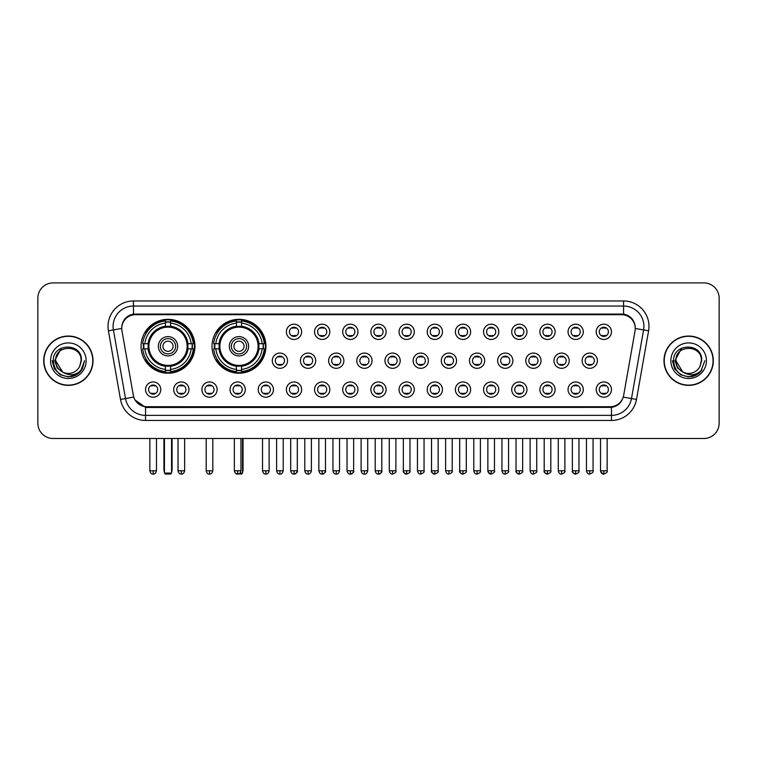 <?xml version="1.0" encoding="UTF-8"?>
<svg xmlns="http://www.w3.org/2000/svg" width="757" height="757" viewBox="0 0 757 757"><rect width="100%" height="100%" fill="white"/><g stroke="black" fill="none" stroke-linecap="round" stroke-linejoin="round"><path stroke-width="1.14" d="M212.036 346.261A26.949 26.949 0 0 0 238.985 373.21A26.949 26.949 0 0 0 265.934 346.261A26.949 26.949 0 0 0 238.985 319.322A26.949 26.949 0 0 0 212.036 346.261M141.057 346.261A26.949 26.949 0 0 0 168.007 373.21A26.949 26.949 0 0 0 194.956 346.261A26.949 26.949 0 0 0 168.007 319.322A26.949 26.949 0 0 0 141.057 346.261M188.957 389.581A7.627 7.627 0 0 1 181.33 397.207A7.627 7.627 0 0 1 173.703 389.581A7.627 7.627 0 0 1 181.33 381.954A7.627 7.627 0 0 1 188.957 389.581M176.75 389.581A4.58 4.58 0 0 0 181.33 394.16A4.58 4.58 0 0 0 185.91 389.581A4.58 4.58 0 0 0 181.33 385.01A4.58 4.58 0 0 0 176.75 389.581M217.127 389.581A7.627 7.627 0 0 1 209.5 397.207A7.627 7.627 0 0 1 201.873 389.581A7.627 7.627 0 0 1 209.5 381.954A7.627 7.627 0 0 1 217.127 389.581M204.92 389.581A4.58 4.58 0 0 0 209.5 394.16A4.58 4.58 0 0 0 214.07 389.581A4.58 4.58 0 0 0 209.5 385.01A4.58 4.58 0 0 0 204.92 389.581M245.287 389.581A7.627 7.627 0 0 1 237.66 397.207A7.627 7.627 0 0 1 230.033 389.581A7.627 7.627 0 0 1 237.66 381.954A7.627 7.627 0 0 1 245.287 389.581M233.09 389.581A4.58 4.58 0 0 0 237.66 394.16A4.58 4.58 0 0 0 242.24 389.581A4.58 4.58 0 0 0 237.66 385.01A4.58 4.58 0 0 0 233.09 389.581M273.457 389.581A7.627 7.627 0 0 1 265.83 397.207A7.627 7.627 0 0 1 258.203 389.581A7.627 7.627 0 0 1 265.83 381.954A7.627 7.627 0 0 1 273.457 389.581M261.26 389.581A4.58 4.58 0 0 0 265.83 394.16A4.58 4.58 0 0 0 270.41 389.581A4.58 4.58 0 0 0 265.83 385.01A4.58 4.58 0 0 0 261.26 389.581M301.627 389.581A7.627 7.627 0 0 1 294 397.207A7.627 7.627 0 0 1 286.373 389.581A7.627 7.627 0 0 1 294 381.954A7.627 7.627 0 0 1 301.627 389.581M289.42 389.581A4.58 4.58 0 0 0 294 394.16A4.58 4.58 0 0 0 298.57 389.581A4.58 4.58 0 0 0 294 385.01A4.58 4.58 0 0 0 289.42 389.581M329.797 389.581A7.627 7.627 0 0 1 322.17 397.207A7.627 7.627 0 0 1 314.543 389.581A7.627 7.627 0 0 1 322.17 381.954A7.627 7.627 0 0 1 329.797 389.581M317.59 389.581A4.58 4.58 0 0 0 322.17 394.16A4.58 4.58 0 0 0 326.74 389.581A4.58 4.58 0 0 0 322.17 385.01A4.58 4.58 0 0 0 317.59 389.581M357.957 389.581A7.627 7.627 0 0 1 350.33 397.207A7.627 7.627 0 0 1 342.703 389.581A7.627 7.627 0 0 1 350.33 381.954A7.627 7.627 0 0 1 357.957 389.581M345.76 389.581A4.58 4.58 0 0 0 350.33 394.16A4.58 4.58 0 0 0 354.91 389.581A4.58 4.58 0 0 0 350.33 385.01A4.58 4.58 0 0 0 345.76 389.581M386.127 389.581A7.627 7.627 0 0 1 378.5 397.207A7.627 7.627 0 0 1 370.873 389.581A7.627 7.627 0 0 1 378.5 381.954A7.627 7.627 0 0 1 386.127 389.581M373.92 389.581A4.58 4.58 0 0 0 378.5 394.16A4.58 4.58 0 0 0 383.08 389.581A4.58 4.58 0 0 0 378.5 385.01A4.58 4.58 0 0 0 373.92 389.581M414.297 389.581A7.627 7.627 0 0 1 406.67 397.207A7.627 7.627 0 0 1 399.043 389.581A7.627 7.627 0 0 1 406.67 381.954A7.627 7.627 0 0 1 414.297 389.581M402.09 389.581A4.58 4.58 0 0 0 406.67 394.16A4.58 4.58 0 0 0 411.24 389.581A4.58 4.58 0 0 0 406.67 385.01A4.58 4.58 0 0 0 402.09 389.581M442.457 389.581A7.627 7.627 0 0 1 434.83 397.207A7.627 7.627 0 0 1 427.203 389.581A7.627 7.627 0 0 1 434.83 381.954A7.627 7.627 0 0 1 442.457 389.581M430.26 389.581A4.58 4.58 0 0 0 434.83 394.16A4.58 4.58 0 0 0 439.41 389.581A4.58 4.58 0 0 0 434.83 385.01A4.58 4.58 0 0 0 430.26 389.581M470.627 389.581A7.627 7.627 0 0 1 463 397.207A7.627 7.627 0 0 1 455.373 389.581A7.627 7.627 0 0 1 463 381.954A7.627 7.627 0 0 1 470.627 389.581M458.43 389.581A4.58 4.58 0 0 0 463 394.16A4.58 4.58 0 0 0 467.58 389.581A4.58 4.58 0 0 0 463 385.01A4.58 4.58 0 0 0 458.43 389.581M498.797 389.581A7.627 7.627 0 0 1 491.17 397.207A7.627 7.627 0 0 1 483.543 389.581A7.627 7.627 0 0 1 491.17 381.954A7.627 7.627 0 0 1 498.797 389.581M486.59 389.581A4.58 4.58 0 0 0 491.17 394.16A4.58 4.58 0 0 0 495.74 389.581A4.58 4.58 0 0 0 491.17 385.01A4.58 4.58 0 0 0 486.59 389.581M526.967 389.581A7.627 7.627 0 0 1 519.34 397.207A7.627 7.627 0 0 1 511.713 389.581A7.627 7.627 0 0 1 519.34 381.954A7.627 7.627 0 0 1 526.967 389.581M514.76 389.581A4.58 4.58 0 0 0 519.34 394.16A4.58 4.58 0 0 0 523.91 389.581A4.58 4.58 0 0 0 519.34 385.01A4.58 4.58 0 0 0 514.76 389.581M555.127 389.581A7.627 7.627 0 0 1 547.5 397.207A7.627 7.627 0 0 1 539.873 389.581A7.627 7.627 0 0 1 547.5 381.954A7.627 7.627 0 0 1 555.127 389.581M542.93 389.581A4.58 4.58 0 0 0 547.5 394.16A4.58 4.58 0 0 0 552.08 389.581A4.58 4.58 0 0 0 547.5 385.01A4.58 4.58 0 0 0 542.93 389.581M583.297 389.581A7.627 7.627 0 0 1 575.67 397.207A7.627 7.627 0 0 1 568.043 389.581A7.627 7.627 0 0 1 575.67 381.954A7.627 7.627 0 0 1 583.297 389.581M571.09 389.581A4.58 4.58 0 0 0 575.67 394.16A4.58 4.58 0 0 0 580.25 389.581A4.58 4.58 0 0 0 575.67 385.01A4.58 4.58 0 0 0 571.09 389.581M611.467 389.581A7.627 7.627 0 0 1 603.84 397.207A7.627 7.627 0 0 1 596.213 389.581A7.627 7.627 0 0 1 603.84 381.954A7.627 7.627 0 0 1 611.467 389.581M599.26 389.581A4.58 4.58 0 0 0 603.84 394.16A4.58 4.58 0 0 0 608.41 389.581A4.58 4.58 0 0 0 603.84 385.01A4.58 4.58 0 0 0 599.26 389.581M160.787 389.581A7.627 7.627 0 0 1 153.16 397.207A7.627 7.627 0 0 1 145.533 389.581A7.627 7.627 0 0 1 153.16 381.954A7.627 7.627 0 0 1 160.787 389.581M148.59 389.581A4.58 4.58 0 0 0 153.16 394.16A4.58 4.58 0 0 0 157.74 389.581A4.58 4.58 0 0 0 153.16 385.01A4.58 4.58 0 0 0 148.59 389.581M287.537 360.701A7.627 7.627 0 0 1 279.91 368.328A7.627 7.627 0 0 1 272.293 360.701A7.627 7.627 0 0 1 279.91 353.074A7.627 7.627 0 0 1 287.537 360.701M275.34 360.701A4.58 4.58 0 0 0 279.91 365.281A4.58 4.58 0 0 0 284.49 360.701A4.58 4.58 0 0 0 279.91 356.131A4.58 4.58 0 0 0 275.34 360.701M315.707 360.701A7.627 7.627 0 0 1 308.08 368.328A7.627 7.627 0 0 1 300.453 360.701A7.627 7.627 0 0 1 308.08 353.074A7.627 7.627 0 0 1 315.707 360.701M303.51 360.701A4.58 4.58 0 0 0 308.08 365.281A4.58 4.58 0 0 0 312.66 360.701A4.58 4.58 0 0 0 308.08 356.131A4.58 4.58 0 0 0 303.51 360.701M343.877 360.701A7.627 7.627 0 0 1 336.25 368.328A7.627 7.627 0 0 1 328.623 360.701A7.627 7.627 0 0 1 336.25 353.074A7.627 7.627 0 0 1 343.877 360.701M331.67 360.701A4.58 4.58 0 0 0 336.25 365.281A4.58 4.58 0 0 0 340.83 360.701A4.58 4.58 0 0 0 336.25 356.131A4.58 4.58 0 0 0 331.67 360.701M372.047 360.701A7.627 7.627 0 0 1 364.42 368.328A7.627 7.627 0 0 1 356.793 360.701A7.627 7.627 0 0 1 364.42 353.074A7.627 7.627 0 0 1 372.047 360.701M359.84 360.701A4.58 4.58 0 0 0 364.42 365.281A4.58 4.58 0 0 0 368.99 360.701A4.58 4.58 0 0 0 364.42 356.131A4.58 4.58 0 0 0 359.84 360.701M400.207 360.701A7.627 7.627 0 0 1 392.58 368.328A7.627 7.627 0 0 1 384.953 360.701A7.627 7.627 0 0 1 392.58 353.074A7.627 7.627 0 0 1 400.207 360.701M388.01 360.701A4.58 4.58 0 0 0 392.58 365.281A4.58 4.58 0 0 0 397.16 360.701A4.58 4.58 0 0 0 392.58 356.131A4.58 4.58 0 0 0 388.01 360.701M428.377 360.701A7.627 7.627 0 0 1 420.75 368.328A7.627 7.627 0 0 1 413.123 360.701A7.627 7.627 0 0 1 420.75 353.074A7.627 7.627 0 0 1 428.377 360.701M416.17 360.701A4.58 4.58 0 0 0 420.75 365.281A4.58 4.58 0 0 0 425.33 360.701A4.58 4.58 0 0 0 420.75 356.131A4.58 4.58 0 0 0 416.17 360.701M456.547 360.701A7.627 7.627 0 0 1 448.92 368.328A7.627 7.627 0 0 1 441.293 360.701A7.627 7.627 0 0 1 448.92 353.074A7.627 7.627 0 0 1 456.547 360.701M444.34 360.701A4.58 4.58 0 0 0 448.92 365.281A4.58 4.58 0 0 0 453.49 360.701A4.58 4.58 0 0 0 448.92 356.131A4.58 4.58 0 0 0 444.34 360.701M484.707 360.701A7.627 7.627 0 0 1 477.09 368.328A7.627 7.627 0 0 1 469.463 360.701A7.627 7.627 0 0 1 477.09 353.074A7.627 7.627 0 0 1 484.707 360.701M472.51 360.701A4.58 4.58 0 0 0 477.09 365.281A4.58 4.58 0 0 0 481.66 360.701A4.58 4.58 0 0 0 477.09 356.131A4.58 4.58 0 0 0 472.51 360.701M512.877 360.701A7.627 7.627 0 0 1 505.25 368.328A7.627 7.627 0 0 1 497.623 360.701A7.627 7.627 0 0 1 505.25 353.074A7.627 7.627 0 0 1 512.877 360.701M500.68 360.701A4.58 4.58 0 0 0 505.25 365.281A4.58 4.58 0 0 0 509.83 360.701A4.58 4.58 0 0 0 505.25 356.131A4.58 4.58 0 0 0 500.68 360.701M541.047 360.701A7.627 7.627 0 0 1 533.42 368.328A7.627 7.627 0 0 1 525.793 360.701A7.627 7.627 0 0 1 533.42 353.074A7.627 7.627 0 0 1 541.047 360.701M528.84 360.701A4.58 4.58 0 0 0 533.42 365.281A4.58 4.58 0 0 0 538 360.701A4.58 4.58 0 0 0 533.42 356.131A4.58 4.58 0 0 0 528.84 360.701M569.217 360.701A7.627 7.627 0 0 1 561.59 368.328A7.627 7.627 0 0 1 553.963 360.701A7.627 7.627 0 0 1 561.59 353.074A7.627 7.627 0 0 1 569.217 360.701M557.01 360.701A4.58 4.58 0 0 0 561.59 365.281A4.58 4.58 0 0 0 566.16 360.701A4.58 4.58 0 0 0 561.59 356.131A4.58 4.58 0 0 0 557.01 360.701M597.377 360.701A7.627 7.627 0 0 1 589.75 368.328A7.627 7.627 0 0 1 582.124 360.701A7.627 7.627 0 0 1 589.75 353.074A7.627 7.627 0 0 1 597.377 360.701M585.18 360.701A4.58 4.58 0 0 0 589.75 365.281A4.58 4.58 0 0 0 594.33 360.701A4.58 4.58 0 0 0 589.75 356.131A4.58 4.58 0 0 0 585.18 360.701M301.627 331.821A7.627 7.627 0 0 1 294 339.448A7.627 7.627 0 0 1 286.373 331.821A7.627 7.627 0 0 1 294 324.195A7.627 7.627 0 0 1 301.627 331.821M289.42 331.821A4.58 4.58 0 0 0 294 336.401A4.58 4.58 0 0 0 298.57 331.821A4.58 4.58 0 0 0 294 327.251A4.58 4.58 0 0 0 289.42 331.821M329.797 331.821A7.627 7.627 0 0 1 322.17 339.448A7.627 7.627 0 0 1 314.543 331.821A7.627 7.627 0 0 1 322.17 324.195A7.627 7.627 0 0 1 329.797 331.821M317.59 331.821A4.58 4.58 0 0 0 322.17 336.401A4.58 4.58 0 0 0 326.74 331.821A4.58 4.58 0 0 0 322.17 327.251A4.58 4.58 0 0 0 317.59 331.821M357.957 331.821A7.627 7.627 0 0 1 350.33 339.448A7.627 7.627 0 0 1 342.703 331.821A7.627 7.627 0 0 1 350.33 324.195A7.627 7.627 0 0 1 357.957 331.821M345.76 331.821A4.58 4.58 0 0 0 350.33 336.401A4.58 4.58 0 0 0 354.91 331.821A4.58 4.58 0 0 0 350.33 327.251A4.58 4.58 0 0 0 345.76 331.821M386.127 331.821A7.627 7.627 0 0 1 378.5 339.448A7.627 7.627 0 0 1 370.873 331.821A7.627 7.627 0 0 1 378.5 324.195A7.627 7.627 0 0 1 386.127 331.821M373.92 331.821A4.58 4.58 0 0 0 378.5 336.401A4.58 4.58 0 0 0 383.08 331.821A4.58 4.58 0 0 0 378.5 327.251A4.58 4.58 0 0 0 373.92 331.821M414.297 331.821A7.627 7.627 0 0 1 406.67 339.448A7.627 7.627 0 0 1 399.043 331.821A7.627 7.627 0 0 1 406.67 324.195A7.627 7.627 0 0 1 414.297 331.821M402.09 331.821A4.58 4.58 0 0 0 406.67 336.401A4.58 4.58 0 0 0 411.24 331.821A4.58 4.58 0 0 0 406.67 327.251A4.58 4.58 0 0 0 402.09 331.821M442.457 331.821A7.627 7.627 0 0 1 434.83 339.448A7.627 7.627 0 0 1 427.203 331.821A7.627 7.627 0 0 1 434.83 324.195A7.627 7.627 0 0 1 442.457 331.821M430.26 331.821A4.58 4.58 0 0 0 434.83 336.401A4.58 4.58 0 0 0 439.41 331.821A4.58 4.58 0 0 0 434.83 327.251A4.58 4.58 0 0 0 430.26 331.821M470.627 331.821A7.627 7.627 0 0 1 463 339.448A7.627 7.627 0 0 1 455.373 331.821A7.627 7.627 0 0 1 463 324.195A7.627 7.627 0 0 1 470.627 331.821M458.43 331.821A4.58 4.58 0 0 0 463 336.401A4.58 4.58 0 0 0 467.58 331.821A4.58 4.58 0 0 0 463 327.251A4.58 4.58 0 0 0 458.43 331.821M498.797 331.821A7.627 7.627 0 0 1 491.17 339.448A7.627 7.627 0 0 1 483.543 331.821A7.627 7.627 0 0 1 491.17 324.195A7.627 7.627 0 0 1 498.797 331.821M486.59 331.821A4.58 4.58 0 0 0 491.17 336.401A4.58 4.58 0 0 0 495.74 331.821A4.58 4.58 0 0 0 491.17 327.251A4.58 4.58 0 0 0 486.59 331.821M526.967 331.821A7.627 7.627 0 0 1 519.34 339.448A7.627 7.627 0 0 1 511.713 331.821A7.627 7.627 0 0 1 519.34 324.195A7.627 7.627 0 0 1 526.967 331.821M514.76 331.821A4.58 4.58 0 0 0 519.34 336.401A4.58 4.58 0 0 0 523.91 331.821A4.58 4.58 0 0 0 519.34 327.251A4.58 4.58 0 0 0 514.76 331.821M555.127 331.821A7.627 7.627 0 0 1 547.5 339.448A7.627 7.627 0 0 1 539.873 331.821A7.627 7.627 0 0 1 547.5 324.195A7.627 7.627 0 0 1 555.127 331.821M542.93 331.821A4.58 4.58 0 0 0 547.5 336.401A4.58 4.58 0 0 0 552.08 331.821A4.58 4.58 0 0 0 547.5 327.251A4.58 4.58 0 0 0 542.93 331.821M583.297 331.821A7.627 7.627 0 0 1 575.67 339.448A7.627 7.627 0 0 1 568.043 331.821A7.627 7.627 0 0 1 575.67 324.195A7.627 7.627 0 0 1 583.297 331.821M571.09 331.821A4.58 4.58 0 0 0 575.67 336.401A4.58 4.58 0 0 0 580.25 331.821A4.58 4.58 0 0 0 575.67 327.251A4.58 4.58 0 0 0 571.09 331.821M611.467 331.821A7.627 7.627 0 0 1 603.84 339.448A7.627 7.627 0 0 1 596.213 331.821A7.627 7.627 0 0 1 603.84 324.195A7.627 7.627 0 0 1 611.467 331.821M599.26 331.821A4.58 4.58 0 0 0 603.84 336.401A4.58 4.58 0 0 0 608.41 331.821A4.58 4.58 0 0 0 603.84 327.251A4.58 4.58 0 0 0 599.26 331.821M121.953 330.8A13.73 13.73 0 0 1 135.465 314.694L621.535 314.694A13.73 13.73 0 0 1 635.047 330.8L623.664 395.372A13.73 13.73 0 0 1 610.142 406.717L146.858 406.717A13.73 13.73 0 0 1 133.336 395.372L121.953 330.8M143.48 348.807A24.659 24.659 0 0 1 143.48 343.725M214.458 348.807A24.659 24.659 0 0 1 214.458 343.725M43.698 360.701A24.659 24.659 0 0 0 68.357 385.36A24.659 24.659 0 0 0 93.016 360.701A24.659 24.659 0 0 0 68.357 336.042A24.659 24.659 0 0 0 43.698 360.701M663.984 360.701A24.659 24.659 0 0 0 688.643 385.36A24.659 24.659 0 0 0 713.302 360.701A24.659 24.659 0 0 0 688.643 336.042A24.659 24.659 0 0 0 663.984 360.701M121.801 326.39L121.763 328.443L121.801 326.39C122.861 319.624 126.741 315.527 133.431 314.079L623.569 314.079C630.25 315.518 634.129 319.615 635.199 326.39L635.237 328.443M133.431 300.964L623.569 300.964A25.426 25.426 0 0 1 648.598 330.8L636.495 399.441A25.426 25.426 0 0 1 611.457 420.447L145.543 420.447A25.426 25.426 0 0 1 120.505 399.441L108.402 330.8A25.426 25.426 0 0 1 133.431 300.964L133.431 306.046L623.569 306.046A20.335 20.335 0 0 1 643.592 329.92L631.489 398.551A20.335 20.335 0 0 1 611.457 415.366L145.543 415.366A20.335 20.335 0 0 1 125.511 398.551L113.408 329.92A20.335 20.335 0 0 1 133.431 306.046L133.544 314.06M125.463 318.252L129.116 315.489M129.239 315.423L132.787 314.193M611.457 420.447L611.457 407.389C617.504 406.386 621.412 402.951 623.191 397.094C621.421 402.951 617.513 406.377 611.457 407.389L147.123 407.484L145.543 407.389L134.831 399.857M633.883 321.678L635.199 326.39M719.15 298.163A15.254 15.254 0 0 0 703.896 282.919L53.104 282.919A15.254 15.254 0 0 0 37.85 298.163L37.85 423.239A15.254 15.254 0 0 0 53.104 438.492L703.896 438.492A15.254 15.254 0 0 0 719.15 423.239L719.15 298.163L719.15 423.239M623.248 397.103L631.489 398.551L643.592 329.92L648.598 330.8M37.85 298.163L37.85 423.239M703.896 282.919L53.104 282.919M53.104 438.492L703.896 438.492M92.761 360.701A24.404 24.404 0 0 0 68.357 336.297A24.404 24.404 0 0 0 43.953 360.701A24.404 24.404 0 0 0 68.357 385.114A24.404 24.404 0 0 0 92.761 360.701M77.11 374.346L68.357 376.91L60.257 374.743L54.324 368.81L52.148 360.701L54.324 368.81L60.257 374.743L68.357 376.91L76.457 374.743L82.39 368.81L84.566 360.701L80.554 371.365L78.293 373.513M63.588 372.709L57.286 368.072L54.674 360.701L61.308 348.173M81.065 360.701L79.674 366.492L81.377 360.701C82.636 342.353 52.735 342.798 53.293 360.701C54.305 371.517 60.267 376.835 71.167 376.664C75.615 375.813 79.135 373.542 81.728 369.851C75.87 375.491 69.502 376.229 62.651 372.065L55.649 360.701C54.864 344.312 81.841 344.312 81.065 360.701L79.674 366.492A12.708 12.708 0 0 1 62.651 372.065L55.649 360.701C54.864 344.312 81.841 344.312 81.065 360.701C81.841 344.312 54.864 344.312 55.649 360.701C54.864 344.312 81.841 344.312 81.065 360.701M62.557 372.018L55.649 360.701C55.867 365.83 58.204 369.615 62.651 372.065M50.558 360.701A17.799 17.799 0 0 0 68.357 378.5A17.799 17.799 0 0 0 86.147 360.701A17.799 17.799 0 0 0 68.357 342.912A17.799 17.799 0 0 0 50.558 360.701M81.728 369.851L77.176 374.299M77.072 374.365L71.243 376.655M84.566 360.701L82.39 368.81L76.457 374.743L68.357 376.91L60.257 374.743L54.324 368.81L52.148 360.701L54.324 368.81L60.257 374.743L68.357 376.91L76.457 374.743L82.39 368.81L84.566 360.701M713.047 360.701A24.404 24.404 0 0 0 688.643 336.297A24.404 24.404 0 0 0 664.239 360.701A24.404 24.404 0 0 0 688.643 385.114A24.404 24.404 0 0 0 713.047 360.701M704.852 360.701L700.85 371.365L698.579 373.513M683.874 372.709L677.572 368.072L674.96 360.701L681.593 348.173M682.767 371.971L675.935 360.701C675.159 344.312 702.136 344.312 701.351 360.701L699.96 366.492L701.663 360.701C702.922 342.353 673.02 342.798 673.579 360.701C674.591 371.517 680.552 376.835 691.463 376.664C695.901 375.813 699.421 373.542 702.023 369.851C696.156 375.491 689.797 376.229 682.937 372.065L682.928 372.056M701.351 360.701C702.136 344.312 675.159 344.312 675.935 360.701C675.159 344.312 702.136 344.312 701.351 360.701L699.96 366.492A12.708 12.708 0 0 1 682.937 372.065C678.499 369.615 676.162 365.83 675.935 360.701C675.159 344.312 702.136 344.312 701.351 360.701L699.96 366.492M670.853 360.701A17.799 17.799 0 0 0 688.643 378.5A17.799 17.799 0 0 0 706.442 360.701A17.799 17.799 0 0 0 688.643 342.912A17.799 17.799 0 0 0 670.853 360.701M702.023 369.851L697.481 374.289M697.358 374.365L691.529 376.655L697.396 374.346L691.529 376.655L697.396 374.346L688.643 376.91L680.543 374.743L674.61 368.81L672.434 360.701M697.377 374.355L691.538 376.655L697.377 374.355M187.774 348.807A19.928 19.928 0 0 0 170.552 326.494L170.552 326.494A19.928 19.928 0 0 0 148.24 348.807A19.928 19.928 0 0 0 187.774 348.807L187.774 348.807A19.928 19.928 0 0 1 170.552 366.028L170.552 369.416A23.287 23.287 0 0 0 191.152 348.807L193.3 348.807A25.426 25.426 0 0 1 170.552 371.564L170.552 369.416M143.991 348.807A24.148 24.148 0 0 1 143.991 343.725M170.552 322.245A24.148 24.148 0 0 0 165.471 322.245M192.023 343.725A24.148 24.148 0 0 1 192.023 348.807M191.152 343.725L193.3 343.725A25.426 25.426 0 0 0 170.552 320.968L170.552 326.258A20.165 20.165 0 0 1 188.02 343.725L191.152 343.725A23.287 23.287 0 0 0 170.552 323.116M144.861 348.807L142.713 348.807A25.426 25.426 0 0 0 165.471 371.564L165.471 366.274A20.165 20.165 0 0 1 148.003 348.807L144.861 348.807A23.287 23.287 0 0 0 165.471 369.416M191.152 348.807L188.02 348.807A20.165 20.165 0 0 1 170.552 366.274L170.552 366.028M148.24 348.807L148.24 348.807A19.928 19.928 0 0 0 165.471 366.028M170.552 370.277A24.148 24.148 0 0 1 165.471 370.277M165.471 323.116L165.471 320.968A25.426 25.426 0 0 0 142.713 343.725L148.003 343.725A20.165 20.165 0 0 1 165.471 326.258L165.471 323.116A23.287 23.287 0 0 0 144.861 343.725M187.13 346.261A19.114 19.114 0 0 1 168.007 365.385A19.114 19.114 0 0 1 148.892 346.261A19.114 19.114 0 0 1 168.007 327.147A19.114 19.114 0 0 1 187.13 346.261M177.668 346.261A9.661 9.661 0 0 0 168.007 336.61A9.661 9.661 0 0 0 158.345 346.261A9.661 9.661 0 0 0 168.007 355.922A9.661 9.661 0 0 0 177.668 346.261M175.633 346.261A7.627 7.627 0 0 0 168.007 338.634A7.627 7.627 0 0 0 160.38 346.261A7.627 7.627 0 0 0 168.007 353.888A7.627 7.627 0 0 0 175.633 346.261M173.098 346.261A5.081 5.081 0 0 1 168.007 351.352A5.081 5.081 0 0 1 162.925 346.261A5.081 5.081 0 0 1 168.007 341.18A5.081 5.081 0 0 1 173.098 346.261A5.081 5.081 0 0 1 168.007 351.352A5.081 5.081 0 0 1 162.925 346.261A5.081 5.081 0 0 1 168.007 341.18A5.081 5.081 0 0 1 173.098 346.261M146.612 332.541L145.41 332.541A26.438 26.438 0 0 1 194.445 346.261A26.438 26.438 0 0 1 145.41 359.991L146.612 359.991M164.449 438.492L164.449 473.068L171.565 473.068L171.565 438.492M164.449 473.068L165.471 474.081L170.552 474.081L171.565 473.068M258.752 348.807A19.928 19.928 0 0 0 241.53 326.494L241.53 326.494A19.928 19.928 0 0 0 219.218 348.807A19.928 19.928 0 0 0 258.752 348.807L258.752 348.807A19.928 19.928 0 0 1 241.53 366.028L241.53 369.416A23.287 23.287 0 0 0 262.13 348.807L264.278 348.807A25.426 25.426 0 0 1 241.53 371.564L241.53 369.416M214.969 348.807A24.148 24.148 0 0 1 214.969 343.725M241.53 322.245A24.148 24.148 0 0 0 236.439 322.245M263.001 343.725A24.148 24.148 0 0 1 263.001 348.807M262.13 343.725L264.278 343.725A25.426 25.426 0 0 0 241.53 320.968L241.53 326.258A20.165 20.165 0 0 1 258.998 343.725L262.13 343.725A23.287 23.287 0 0 0 241.53 323.116M215.84 348.807L213.692 348.807A25.426 25.426 0 0 0 236.439 371.564L236.439 366.274A20.165 20.165 0 0 1 218.981 348.807L215.84 348.807A23.287 23.287 0 0 0 236.439 369.416M262.13 348.807L258.998 348.807A20.165 20.165 0 0 1 241.53 366.274L241.53 366.028M219.218 348.807L219.218 348.807A19.928 19.928 0 0 0 236.439 366.028M241.53 370.277A24.148 24.148 0 0 1 236.439 370.277M236.439 323.116L236.439 320.968A25.426 25.426 0 0 0 213.692 343.725L218.981 343.725A20.165 20.165 0 0 1 236.439 326.258L236.439 323.116A23.287 23.287 0 0 0 215.84 343.725M258.099 346.261A19.114 19.114 0 0 1 238.985 365.385A19.114 19.114 0 0 1 219.871 346.261A19.114 19.114 0 0 1 238.985 327.147A19.114 19.114 0 0 1 258.099 346.261M248.646 346.261A9.661 9.661 0 0 0 238.985 336.61A9.661 9.661 0 0 0 229.324 346.261A9.661 9.661 0 0 0 238.985 355.922A9.661 9.661 0 0 0 248.646 346.261M246.612 346.261A7.627 7.627 0 0 0 238.985 338.634A7.627 7.627 0 0 0 231.358 346.261A7.627 7.627 0 0 0 238.985 353.888A7.627 7.627 0 0 0 246.612 346.261M244.066 346.261A5.081 5.081 0 0 1 238.985 351.352A5.081 5.081 0 0 1 233.904 346.261A5.081 5.081 0 0 1 238.985 341.18A5.081 5.081 0 0 1 244.066 346.261A5.081 5.081 0 0 1 238.985 351.352A5.081 5.081 0 0 1 233.904 346.261A5.081 5.081 0 0 1 238.985 341.18A5.081 5.081 0 0 1 244.066 346.261M217.59 332.541L216.388 332.541A26.438 26.438 0 0 1 265.423 346.261A26.438 26.438 0 0 1 216.388 359.991L217.59 359.991M240.045 473.068L242.543 473.068L242.543 438.492M235.985 473.627L241.53 474.081L242.543 473.068M292.476 336.136L292.476 335.417A3.899 3.899 0 0 0 295.523 335.417L295.523 336.136M295.523 327.516L295.523 328.235A3.899 3.899 0 0 0 292.476 328.235L292.476 327.516M320.637 336.136L320.637 335.417A3.899 3.899 0 0 0 323.693 335.417L323.693 336.136M323.693 327.516L323.693 328.235A3.899 3.899 0 0 0 320.637 328.235L320.637 327.516M348.807 336.136L348.807 335.417A3.899 3.899 0 0 0 351.854 335.417L351.854 336.136M351.854 327.516L351.854 328.235A3.899 3.899 0 0 0 348.807 328.235L348.807 327.516M376.977 336.136L376.977 335.417A3.899 3.899 0 0 0 380.023 335.417L380.023 336.136M380.023 327.516L380.023 328.235A3.899 3.899 0 0 0 376.977 328.235L376.977 327.516M405.146 336.136L405.146 335.417A3.899 3.899 0 0 0 408.193 335.417L408.193 336.136M408.193 327.516L408.193 328.235A3.899 3.899 0 0 0 405.146 328.235L405.146 327.516M433.307 336.136L433.307 335.417A3.899 3.899 0 0 0 436.363 335.417L436.363 336.136M436.363 327.516L436.363 328.235A3.899 3.899 0 0 0 433.307 328.235L433.307 327.516M461.477 336.136L461.477 335.417A3.899 3.899 0 0 0 464.524 335.417L464.524 336.136M464.524 327.516L464.524 328.235A3.899 3.899 0 0 0 461.477 328.235L461.477 327.516M489.647 336.136L489.647 335.417A3.899 3.899 0 0 0 492.693 335.417L492.693 336.136M492.693 327.516L492.693 328.235A3.899 3.899 0 0 0 489.647 328.235L489.647 327.516M517.807 336.136L517.807 335.417A3.899 3.899 0 0 0 520.863 335.417L520.863 336.136M520.863 327.516L520.863 328.235A3.899 3.899 0 0 0 517.807 328.235L517.807 327.516M545.977 336.136L545.977 335.417A3.899 3.899 0 0 0 549.024 335.417L549.024 336.136M549.024 327.516L549.024 328.235A3.899 3.899 0 0 0 545.977 328.235L545.977 327.516M574.147 336.136L574.147 335.417A3.899 3.899 0 0 0 577.194 335.417L577.194 336.136M577.194 327.516L577.194 328.235A3.899 3.899 0 0 0 574.147 328.235L574.147 327.516M602.317 336.136L602.317 335.417A3.899 3.899 0 0 0 605.363 335.417L605.363 336.136M605.363 327.516L605.363 328.235A3.899 3.899 0 0 0 602.317 328.235L602.317 327.516M278.387 365.016L278.387 364.297A3.899 3.899 0 0 0 281.443 364.297L281.443 365.016M281.443 356.386L281.443 357.115A3.899 3.899 0 0 0 278.387 357.115L278.387 356.386M306.557 365.016L306.557 364.297A3.899 3.899 0 0 0 309.604 364.297L309.604 365.016M309.604 356.386L309.604 357.115A3.899 3.899 0 0 0 306.557 357.115L306.557 356.386M334.726 365.016L334.726 364.297A3.899 3.899 0 0 0 337.773 364.297L337.773 365.016M337.773 356.386L337.773 357.115A3.899 3.899 0 0 0 334.726 357.115L334.726 356.386M362.887 365.016L362.887 364.297A3.899 3.899 0 0 0 365.943 364.297L365.943 365.016M365.943 356.386L365.943 357.115A3.899 3.899 0 0 0 362.887 357.115L362.887 356.386M391.057 365.016L391.057 364.297A3.899 3.899 0 0 0 394.113 364.297L394.113 365.016M394.113 356.386L394.113 357.115A3.899 3.899 0 0 0 391.057 357.115L391.057 356.386M419.227 365.016L419.227 364.297A3.899 3.899 0 0 0 422.274 364.297L422.274 365.016M422.274 356.386L422.274 357.115A3.899 3.899 0 0 0 419.227 357.115L419.227 356.386M447.396 365.016L447.396 364.297A3.899 3.899 0 0 0 450.443 364.297L450.443 365.016M450.443 356.386L450.443 357.115A3.899 3.899 0 0 0 447.396 357.115L447.396 356.386M475.557 365.016L475.557 364.297A3.899 3.899 0 0 0 478.613 364.297L478.613 365.016M478.613 356.386L478.613 357.115A3.899 3.899 0 0 0 475.557 357.115L475.557 356.386M503.727 365.016L503.727 364.297A3.899 3.899 0 0 0 506.774 364.297L506.774 365.016M506.774 356.386L506.774 357.115A3.899 3.899 0 0 0 503.727 357.115L503.727 356.386M531.897 365.016L531.897 364.297A3.899 3.899 0 0 0 534.944 364.297L534.944 365.016M534.944 356.386L534.944 357.115A3.899 3.899 0 0 0 531.897 357.115L531.897 356.386M560.057 365.016L560.057 364.297A3.899 3.899 0 0 0 563.113 364.297L563.113 365.016M563.113 356.386L563.113 357.115A3.899 3.899 0 0 0 560.057 357.115L560.057 356.386M588.227 365.016L588.227 364.297A3.899 3.899 0 0 0 591.283 364.297L591.283 365.016M591.283 356.386L591.283 357.115A3.899 3.899 0 0 0 588.227 357.115L588.227 356.386M151.637 393.895L151.637 393.176A3.899 3.899 0 0 0 154.683 393.176L154.683 393.895M154.683 385.266L154.683 385.994A3.899 3.899 0 0 0 151.637 385.994L151.637 385.266M179.806 393.895L179.806 393.176A3.899 3.899 0 0 0 182.853 393.176L182.853 393.895M182.853 385.266L182.853 385.994A3.899 3.899 0 0 0 179.806 385.994L179.806 385.266M207.976 393.895L207.976 393.176A3.899 3.899 0 0 0 211.023 393.176L211.023 393.895M211.023 385.266L211.023 385.994A3.899 3.899 0 0 0 207.976 385.994L207.976 385.266M236.137 393.895L236.137 393.176A3.899 3.899 0 0 0 239.193 393.176L239.193 393.895M239.193 385.266L239.193 385.994A3.899 3.899 0 0 0 236.137 385.994L236.137 385.266M264.307 393.895L264.307 393.176A3.899 3.899 0 0 0 267.353 393.176L267.353 393.895M267.353 385.266L267.353 385.994A3.899 3.899 0 0 0 264.307 385.994L264.307 385.266M292.476 393.895L292.476 393.176A3.899 3.899 0 0 0 295.523 393.176L295.523 393.895M295.523 385.266L295.523 385.994A3.899 3.899 0 0 0 292.476 385.994L292.476 385.266M320.637 393.895L320.637 393.176A3.899 3.899 0 0 0 323.693 393.176L323.693 393.895M323.693 385.266L323.693 385.994A3.899 3.899 0 0 0 320.637 385.994L320.637 385.266M348.807 393.895L348.807 393.176A3.899 3.899 0 0 0 351.854 393.176L351.854 393.895M351.854 385.266L351.854 385.994A3.899 3.899 0 0 0 348.807 385.994L348.807 385.266M376.977 393.895L376.977 393.176A3.899 3.899 0 0 0 380.023 393.176L380.023 393.895M380.023 385.266L380.023 385.994A3.899 3.899 0 0 0 376.977 385.994L376.977 385.266M405.146 393.895L405.146 393.176A3.899 3.899 0 0 0 408.193 393.176L408.193 393.895M408.193 385.266L408.193 385.994A3.899 3.899 0 0 0 405.146 385.994L405.146 385.266M433.307 393.895L433.307 393.176A3.899 3.899 0 0 0 436.363 393.176L436.363 393.895M436.363 385.266L436.363 385.994A3.899 3.899 0 0 0 433.307 385.994L433.307 385.266M461.477 393.895L461.477 393.176A3.899 3.899 0 0 0 464.524 393.176L464.524 393.895M464.524 385.266L464.524 385.994A3.899 3.899 0 0 0 461.477 385.994L461.477 385.266M489.647 393.895L489.647 393.176A3.899 3.899 0 0 0 492.693 393.176L492.693 393.895M492.693 385.266L492.693 385.994A3.899 3.899 0 0 0 489.647 385.994L489.647 385.266M517.807 393.895L517.807 393.176A3.899 3.899 0 0 0 520.863 393.176L520.863 393.895M520.863 385.266L520.863 385.994A3.899 3.899 0 0 0 517.807 385.994L517.807 385.266M545.977 393.895L545.977 393.176A3.899 3.899 0 0 0 549.024 393.176L549.024 393.895M549.024 385.266L549.024 385.994A3.899 3.899 0 0 0 545.977 385.994L545.977 385.266M574.147 393.895L574.147 393.176A3.899 3.899 0 0 0 577.194 393.176L577.194 393.895M577.194 385.266L577.194 385.994A3.899 3.899 0 0 0 574.147 385.994L574.147 385.266M602.317 393.895L602.317 393.176A3.899 3.899 0 0 0 605.363 393.176L605.363 393.895M605.363 385.266L605.363 385.994A3.899 3.899 0 0 0 602.317 385.994L602.317 385.266M623.569 300.964L623.569 314.079M108.402 330.8L113.408 329.92A20.335 20.335 0 0 1 113.096 326.39M113.408 329.92L121.745 328.443M145.543 420.447L145.543 407.389M120.505 399.441L133.752 397.103M635.255 328.443L643.592 329.92M631.489 398.551L636.495 399.441M163.938 438.492L163.938 470.021L164.449 470.021M168.007 351.352A5.081 5.081 0 0 1 162.925 346.261A5.081 5.081 0 0 1 168.007 341.18M171.565 470.021L172.076 470.021L172.076 438.492M165.471 370.514A24.375 24.375 0 0 0 170.552 370.514M192.25 348.807A24.375 24.375 0 0 0 192.25 343.725M170.552 322.018A24.375 24.375 0 0 0 165.471 322.018M238.985 351.352A5.081 5.081 0 0 1 233.904 346.261A5.081 5.081 0 0 1 238.985 341.18M242.543 470.021L243.054 470.021L243.054 438.492M236.439 370.514A24.375 24.375 0 0 0 241.53 370.514M263.228 348.807A24.375 24.375 0 0 0 263.228 343.725M241.53 322.018A24.375 24.375 0 0 0 236.439 322.018M279.91 470.778L276.608 470.778C277.185 473.134 278.292 474.242 279.91 474.081L279.91 470.778L283.222 470.778L283.222 438.492M308.08 470.778L304.778 470.778C305.355 473.134 306.453 474.242 308.08 474.081L308.08 470.778L311.382 470.778L311.382 438.492M336.25 470.778L332.948 470.778C333.525 473.134 334.622 474.242 336.25 474.081L336.25 470.778L339.552 470.778L339.552 438.492M364.42 470.778L361.108 470.778C361.685 473.134 362.792 474.242 364.42 474.081L364.42 470.778L367.722 470.778L367.722 438.492M392.58 470.778L389.278 470.778C389.855 473.134 390.953 474.242 392.58 474.081L392.58 470.778L395.892 470.778L395.892 438.492M420.75 470.778L417.448 470.778C418.025 473.134 419.123 474.242 420.75 474.081L420.75 470.778L424.052 470.778L424.052 438.492M448.92 470.778L445.618 470.778C446.185 473.134 447.292 474.242 448.92 474.081L448.92 470.778L452.222 470.778L452.222 438.492M477.09 470.778L473.778 470.778C474.355 473.134 475.462 474.242 477.09 474.081L477.09 470.778L480.392 470.778L480.392 438.492M505.25 470.778L501.948 470.778C502.525 473.134 503.623 474.242 505.25 474.081L505.25 470.778L508.553 470.778L508.553 438.492M533.42 470.778L530.118 470.778C530.695 473.134 531.793 474.242 533.42 474.081L533.42 470.778L536.722 470.778L536.722 438.492M561.59 470.778L558.278 470.778C558.855 473.134 559.962 474.242 561.59 474.081L561.59 470.778L564.892 470.778L564.892 438.492M589.75 470.778L586.448 470.778C587.025 473.134 588.123 474.242 589.75 474.081L589.75 470.778L593.062 470.778L593.062 438.492M153.16 470.778L149.858 470.778C150.435 473.134 151.532 474.242 153.16 474.081L153.16 470.778L156.472 470.778L156.472 438.492M181.33 470.778L178.027 470.778C178.605 473.134 179.702 474.242 181.33 474.081L181.33 470.778L184.632 470.778L184.632 438.492M209.5 470.778L206.188 470.778C206.765 473.134 207.872 474.242 209.5 474.081L209.5 470.778L212.802 470.778L212.802 438.492M237.66 470.778L234.358 470.778C234.935 473.134 236.042 474.242 237.66 474.081L237.66 470.778L240.972 470.778L240.972 438.492M265.83 470.778L262.528 470.778C263.105 473.134 264.202 474.242 265.83 474.081L265.83 470.778L269.132 470.778L269.132 438.492M294 470.778L290.697 470.778C291.275 473.134 292.372 474.242 294 474.081L294 470.778L297.302 470.778C297.974 471.838 296.876 472.936 294 474.081C295.627 474.242 296.725 473.134 297.302 470.778L297.302 438.492M322.17 470.778L318.858 470.778C319.435 473.134 320.542 474.242 322.17 474.081L322.17 470.778L325.472 470.778C326.144 471.838 325.037 472.936 322.17 474.081C323.788 474.242 324.895 473.134 325.472 470.778L325.472 438.492M350.33 470.778L347.028 470.778C347.605 473.134 348.703 474.242 350.33 474.081L350.33 470.778L353.642 470.778C354.304 471.838 353.207 472.936 350.33 474.081C351.958 474.242 353.065 473.134 353.642 470.778L353.642 438.492M378.5 470.778L375.198 470.778L375.198 438.492L375.198 470.778C375.775 473.134 376.872 474.242 378.5 474.081L378.5 470.778L381.802 470.778C382.474 471.838 381.377 472.936 378.5 474.081C380.128 474.242 381.225 473.134 381.802 470.778L381.802 438.492M406.67 470.778L403.358 470.778C402.696 471.838 403.793 472.936 406.67 474.081L406.67 470.778L409.972 470.778L409.972 438.492M434.83 470.778L431.528 470.778C430.856 471.838 431.963 472.936 434.83 474.081L434.83 470.778L438.142 470.778L438.142 438.492M463 470.778L459.698 470.778C459.026 471.838 460.124 472.936 463 474.081L463 470.778L466.303 470.778L466.303 438.492M487.868 438.492L487.868 470.778C488.445 473.134 489.542 474.242 491.17 474.081L491.17 470.778L487.868 470.778L487.896 471.27M491.17 474.081C494.047 472.936 495.144 471.838 494.472 470.778L494.472 438.492L494.472 470.778L491.17 470.778M519.34 470.778L516.028 470.778C515.356 471.838 516.463 472.936 519.34 474.081L519.34 470.778L522.642 470.778L522.642 438.492M547.5 470.778L544.198 470.778C543.526 471.838 544.633 472.936 547.5 474.081L547.5 470.778L550.812 470.778L550.812 438.492M575.67 470.778L572.368 470.778C571.696 471.838 572.794 472.936 575.67 474.081L575.67 470.778L578.973 470.778L578.973 438.492M600.528 438.492L600.528 470.778C601.105 473.134 602.212 474.242 603.84 474.081L603.84 470.778L600.528 470.778L600.566 471.27M607.142 438.492L607.142 470.778L603.84 470.778M163.938 470.021A4.069 4.069 0 0 0 164.449 471.99M171.565 471.99A4.069 4.069 0 0 0 172.076 470.021M242.543 471.99A4.069 4.069 0 0 0 243.054 470.021M403.358 470.778L403.358 438.492L403.358 470.778C403.935 473.134 405.042 474.242 406.67 474.081C409.537 472.936 410.644 471.838 409.972 470.778M431.528 470.778L431.528 438.492L431.528 470.778C432.105 473.134 433.212 474.242 434.83 474.081C437.707 472.936 438.814 471.838 438.142 470.778M488.095 471.99L490.678 474.052M572.368 470.778L572.368 438.492L572.368 470.778C572.945 473.134 574.043 474.242 575.67 474.081C578.547 472.936 579.644 471.838 578.973 470.778M600.765 471.99L603.348 474.052M276.608 470.778L276.608 438.492M283.222 470.778C282.645 473.134 281.538 474.242 279.91 474.081M304.778 470.778L304.778 438.492M311.382 470.778C310.815 473.134 309.708 474.242 308.08 474.081M332.948 470.778L332.948 438.492M339.552 470.778C338.975 473.134 337.877 474.242 336.25 474.081M361.108 470.778L361.108 438.492M367.722 470.778C367.145 473.134 366.047 474.242 364.42 474.081M389.278 470.778L389.278 438.492M395.892 470.778C396.554 471.838 395.457 472.936 392.58 474.081M417.448 470.778L417.448 438.492M424.052 470.778C424.724 471.838 423.627 472.936 420.75 474.081M445.618 470.778L445.618 438.492M452.222 470.778C452.894 471.838 451.787 472.936 448.92 474.081M473.778 470.778L473.778 438.492M480.392 470.778C481.064 471.838 479.957 472.936 477.09 474.081M501.948 470.778L501.948 438.492M508.553 470.778C509.224 471.838 508.127 472.936 505.25 474.081M530.118 470.778L530.118 438.492M536.722 470.778C537.394 471.838 536.297 472.936 533.42 474.081M558.278 470.778L558.278 438.492M564.892 470.778C565.564 471.838 564.457 472.936 561.59 474.081M586.448 470.778L586.448 438.492M593.062 470.778C593.725 471.838 592.627 472.936 589.75 474.081M149.858 470.778L149.858 438.492M156.472 470.778C155.895 473.134 154.788 474.242 153.16 474.081M178.027 470.778L178.027 438.492M184.632 470.778C184.055 473.134 182.957 474.242 181.33 474.081M206.188 470.778L206.188 438.492M212.802 470.778C212.225 473.134 211.127 474.242 209.5 474.081M234.358 470.778L234.358 438.492M240.972 470.778C240.395 473.134 239.288 474.242 237.66 474.081M262.528 470.778L262.528 438.492M269.132 470.778C268.555 473.134 267.458 474.242 265.83 474.081M290.697 470.778L290.697 438.492M318.858 470.778L318.858 438.492M347.028 470.778L347.028 438.492M459.698 438.492L459.698 470.778C460.275 473.134 461.373 474.242 463 474.081C465.877 472.936 466.974 471.838 466.303 470.778M516.028 438.492L516.028 470.778C516.605 473.134 517.712 474.242 519.34 474.081C522.207 472.936 523.314 471.838 522.642 470.778M544.198 438.492L544.198 470.778C544.775 473.134 545.873 474.242 547.5 474.081C550.377 472.936 551.474 471.838 550.812 470.778M607.142 470.778C607.814 471.838 606.707 472.936 603.84 474.081"/></g></svg>
